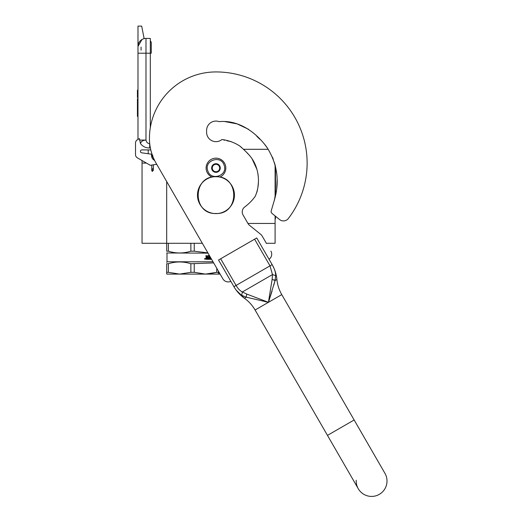 <?xml version="1.0" encoding="UTF-8"?>
<svg xmlns="http://www.w3.org/2000/svg" width="522" height="522" viewBox="0 0 522 522"><rect width="100%" height="100%" fill="white"/><g stroke="black" fill="none" stroke-linecap="round" stroke-linejoin="round"><path stroke-width="0.78" d="M268.236 149.299L243.467 149.299L243.017 148.835L244.387 150.225M148.209 149.912L148.209 153.729M142.049 160.75L142.049 163.092L146.46 163.092M142.049 163.092L142.049 243.291L166.688 243.291L166.688 181.532M247.937 223.462L275.101 223.462L275.101 215.906M275.101 196.096L275.101 164.854L276.764 173.532L274.455 162.655M202.347 243.291L166.688 243.291L166.688 251.193C166.688 253.561 166.688 253.561 166.688 251.193C166.688 253.561 166.688 253.561 166.688 251.193L168.371 251.193L168.371 243.291M275.101 223.462L275.101 243.291L266.357 243.291M150.303 38.419L145.99 38.419L150.303 38.419L150.303 53.205L145.99 53.205L145.99 140.059C146.343 142.173 147.576 143.406 149.684 143.752L149.684 147.961L150.303 147.635M150.303 127.779L150.303 53.205L151.276 53.205L151.276 42.732A1.84 1.84 0 0 0 150.303 41.107A1.84 1.84 0 0 1 151.276 42.732A1.84 1.84 0 0 0 150.303 41.107M141.064 53.205L137.984 53.205L137.984 46.425L137.984 139.439L137.364 139.798A3.693 3.693 0 0 0 135.518 142.995L135.518 154.642A3.693 3.693 0 0 0 137.364 157.84L150.303 165.311L156.711 164.254M137.984 53.205L145.99 53.205L145.99 38.419A8.006 8.006 134.9 0 0 137.984 46.425A8.006 8.006 134.9 0 1 145.99 38.419A8.006 8.006 0 0 0 144.144 38.635L141.677 26.1L137.984 26.1L137.984 46.425L142.03 39.47M142.904 39.039A8.006 8.006 0 0 0 141.364 39.894M154.603 160.417A5.546 5.546 0 0 1 151.674 154.225L141.612 152.789A1.357 1.357 0 0 1 140.444 151.445L140.444 151.269A1.357 1.357 0 0 1 141.801 149.912L150.793 149.912M140.444 151.269A1.357 1.357 0 0 1 141.801 149.912M135.518 142.995L135.518 154.642M149.684 147.961C145.821 148.039 142.741 146.565 140.457 143.537L139.452 138.591L137.364 139.798M139.452 140.059L145.99 140.059C142.95 140.261 141.103 141.423 140.457 143.537M137.984 98.788L137.43 98.788L137.43 103.304L137.984 103.304M137.984 112.002L137.43 112.002L137.43 103.304M137.984 116.354L137.43 116.354L137.43 112.002M137.984 99.089L137.43 99.089M137.984 90.162L137.43 90.162L137.43 97.555L137.984 97.555M141.064 47.045L141.064 50.21M141.064 159.98L142.238 160.659M152.313 155.034L152.45 155.412M153.383 158.42L153.931 159.008M152.183 154.662L152.293 156.835M154.166 159.51L153.383 158.825L154.173 159.523M152.052 154.29L152.293 157.429M154.323 159.843L153.383 159.093L154.329 159.856M151.987 154.088L152.293 157.696L151.974 154.055M153.383 159.23L154.408 160.019L153.383 159.236M152.026 154.199L152.293 157.481M152.13 154.519L152.052 155.419M152.868 155.497L152.293 155.412M151.778 165.069L151.778 170.668L152.293 171.412L153.383 170.296L152.293 171.04L152.293 168.756L152.868 168.841L152.293 168.756M225.354 165.024A9.853 9.853 0 0 0 212.963 158.636A9.853 9.853 0 0 0 212.049 177.062A9.853 9.853 0 0 1 212.963 158.636A9.853 9.853 0 0 1 225.354 165.024A9.853 9.853 0 0 1 219.879 177.062A9.853 9.853 0 0 0 225.354 165.024M224.179 165.396C221.302 154.636 203.854 160.215 207.749 170.648C210.627 181.408 228.075 175.829 224.179 165.396M220.075 166.707A4.313 4.313 0 0 0 214.653 163.915A4.313 4.313 0 0 0 211.86 169.337A4.313 4.313 0 0 0 217.276 172.13A4.313 4.313 0 0 0 220.075 166.707M220.03 166.72L216.871 163.849L212.806 165.148L211.899 169.317L215.057 172.188L219.123 170.89L220.03 166.72M212.356 167.236A3.693 3.693 0 0 0 217.093 171.542A3.693 3.693 0 0 0 218.45 165.285A3.693 3.693 0 0 0 212.447 169.148A3.693 3.693 0 0 0 213.478 170.753M218.45 165.285A3.693 3.693 0 0 1 219.579 168.808M216.747 268.236L216.747 272.314L218.431 272.314L218.431 271.153L218.431 274.096L205.492 274.096L216.747 272.314L208.891 273.919M207.887 252.889L194.243 251.193L194.243 243.291M168.371 251.193C175.868 253.561 183.372 253.561 190.876 251.193L190.876 243.291M190.876 251.193L194.243 251.193M166.688 252.974L208.037 253.15M211.593 259.31L208.395 259.31L208.395 258.618L209.668 258.501L209.668 257.92L208.669 257.92L208.669 257.229L209.668 257.229L209.583 256.309L207.873 256.309L207.926 259.31L206.216 259.31L205.949 255.61L206.582 255.61L206.843 257.229L206.444 255.61M206.843 257.229L207.449 257.229L207.697 255.61L209.459 255.61M210.216 256.928L210.046 258.618L210.046 256.635M206.679 258.618L207.449 258.618L207.449 257.92L206.444 257.92L206.679 258.618M206.549 258.618L206.444 257.92M207.782 259.31L207.873 256.309M204.905 258.801L205.244 258.514L205.244 259.173L204.781 259.173L205.12 259.173M205.12 258.801L204.846 258.514L204.898 259.173M204.852 258.514L204.781 259.173M204.996 258.377L205.381 258.84L204.996 259.303M205.055 258.37L205.505 258.84L204.598 258.84L205.505 258.84L205.055 259.31M210.216 258.618L210.725 258.618L210.725 257.803M213.015 261.776L166.994 261.776L166.688 262.422M168.371 272.314L179.62 274.096L166.688 274.096L166.688 272.314L168.371 272.314L168.371 263.727C175.875 261.378 183.372 261.378 190.876 263.727L213.674 262.912M166.688 272.314L166.688 263.727L168.371 263.727M166.688 263.727C166.688 261.378 166.688 261.378 166.688 263.727C166.688 261.378 166.688 261.378 166.688 263.727M194.243 272.314L190.876 272.314L179.62 274.096L205.492 274.096L194.243 272.314L194.243 263.727M190.876 272.314L190.876 263.727M166.688 251.193C166.688 253.561 166.688 253.561 166.688 251.193C166.688 253.561 166.688 253.561 166.688 251.193M266.474 243.493L262.207 236.101A6.16 6.16 0 0 0 260.752 234.398L249.431 225.23A6.16 6.16 0 0 1 247.976 223.527L243.056 214.999A6.16 6.16 0 0 1 244.727 206.966A48.416 48.416 0 0 0 255.062 196.579A2.466 2.466 0 0 0 255.441 195.802C260.315 184.468 259.238 169.97 252.537 159.497C249.353 154.519 244.139 149.788 239.552 145.847C234.195 142.467 228.323 140.353 221.935 139.505A9.363 9.363 0 0 1 206.601 132.294L206.601 130.448A9.363 9.363 0 0 1 219.175 121.652C238.567 119.721 255.884 132.157 266.84 147.224C277.58 164.006 279.968 182.061 273.998 201.394L271.225 210.823A2.466 2.466 0 0 0 272.04 213.433L279.59 219.547A6.16 6.16 0 0 0 288.359 218.503A91.167 91.167 0 0 0 215.964 71.932A66.529 66.529 0 0 0 149.442 138.454A49.277 49.277 0 0 0 156.039 163.092L222.868 278.839A6.16 6.16 0 0 0 230.841 281.319M218.431 274.096L220.127 274.096L222.868 278.839M218.431 272.875L219.586 273.15M224.78 121.561L237.177 123.903L248.596 129.332L237.177 123.903L224.78 121.561M256.778 136.229L259.728 139.159L256.778 136.229M263.943 143.446L267.747 148.542L263.943 143.446M272.38 157.089L273.241 159.184M277.149 179L276.725 188.057L277.149 179M275.101 169.565L275.466 169.565L275.505 194.373L274.689 198.132M274.428 199.58L274.252 200.448M256.139 194.001L257.046 191.659M257.183 191.163L257.751 188.194M257.953 186.869L258.41 182.204M258.273 176.756L257.907 173.846M256.922 169.369L251.995 158.668M249.575 155.478L246.802 152.6M241.582 147.472L239.559 145.853L241.582 147.472M231.246 141.625L226.9 140.751L231.246 141.625M224.395 140.294L223.971 140.19L224.395 140.294M269.039 259.271A6.16 6.16 0 0 0 270.879 251.115M234.306 287.302L218.535 260.002L256.726 237.947L272.132 264.621C274.455 268.602 275.649 272.269 275.701 275.616L275.081 280.529L268.432 302.316L246.234 297.181L241.666 295.263C238.795 293.547 236.218 290.682 233.934 286.669L236.068 285.443L220.669 258.768M267.642 302.153L268.432 302.316L272.053 291.087M246.73 294.062L246.234 297.181L244.413 298.238C248.811 301.403 252.374 305.331 255.095 310.016L327.47 435.381L354.144 419.982L384.942 473.323A15.399 15.399 0 0 1 379.305 494.36A15.399 15.399 0 0 1 358.268 488.722L358.268 488.722A15.399 15.399 0 0 1 356.226 480.26A15.399 15.399 0 0 0 379.305 494.36A15.399 15.399 0 0 1 358.268 488.722L255.095 310.016L268.432 302.316L246.73 294.062L242.378 291.955C239.937 290.708 237.836 288.542 236.068 285.443L269.998 265.855L272.477 274.579L272.125 279.4L268.432 302.316L269.574 298.845M273.913 284.823L275.081 280.529L272.125 279.4M272.902 266.024L272.132 264.621L269.998 265.855L254.592 239.18M384.942 473.323A15.399 15.399 0 0 1 379.305 494.36A15.399 15.399 0 0 0 384.942 473.323M275.701 275.616L272.477 274.579L242.378 291.955L241.666 295.263L242.378 291.955M264.85 301.572L268.432 302.316L281.769 294.617C279.068 289.919 277.45 284.868 276.901 279.479L275.081 280.529L274.148 279.844M275.681 274.618L275.505 273.189M272.491 265.261L272.132 264.621M235.742 289.488L235.396 288.999M219.175 121.652A9.363 9.363 0 0 0 206.601 130.448M275.101 218.848L275.466 218.848L275.466 216.206L279.59 219.547A6.16 6.16 0 0 0 288.359 218.503M215.964 213.491C192.272 214.627 192.272 175.627 215.964 176.762C239.657 175.627 239.657 214.627 215.964 213.491M215.964 213.602A18.479 18.479 0 0 1 197.486 195.124A18.479 18.479 0 0 1 215.964 176.645A18.479 18.479 0 0 1 234.443 195.124A18.479 18.479 0 0 1 215.964 213.602M141.86 160.75L142.382 160.737M151.778 170.296L152.293 171.04M275.101 173.265L275.466 173.265M151.276 53.205L151.276 42.732M153.383 159.151L153.997 159.151M153.383 157.768L153.383 159.588M153.383 164.802L153.383 170.296M151.778 155.458L151.778 157.089M166.994 253.15L166.994 261.776M234.763 288.046L233.98 286.754C236.649 291.315 240.127 295.145 244.413 298.238L236.198 290.128M354.144 419.982L281.769 294.617M272.523 265.32L272.177 264.7C274.794 269.293 276.373 274.22 276.901 279.479M273.991 268.308L272.523 265.326"/></g></svg>
